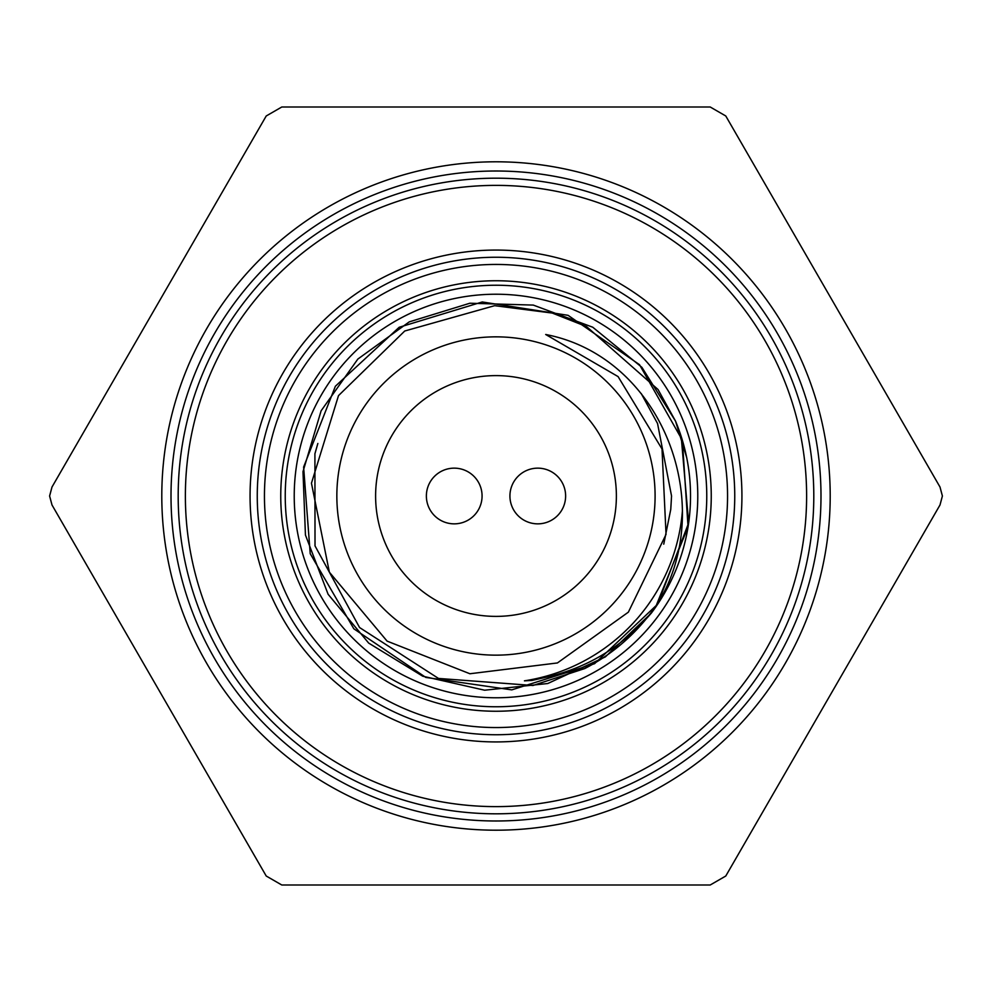<?xml version="1.0" encoding="UTF-8"?>
<svg xmlns="http://www.w3.org/2000/svg" width="992" height="992" viewBox="0 0 992 992"><rect width="100%" height="100%" fill="white"/><g stroke="black" fill="none" stroke-linecap="round" stroke-linejoin="round"><path stroke-width="1.49" d="M675.54 421.141L658.018 389.496L586.594 326.604L552.271 313.063L494.661 305.672L404.748 331.006L338.508 395.61L311.451 483.178L329.369 572.173L387.091 641.117L469.91 673.754L557.405 662.954L628.37 612.151L666.041 534.403L662.011 448.967L618.09 376.6L545.687 334.49C666.215 357.628 721.953 515.022 651.298 613.168L605.331 656.89L547.758 683.525L484.642 690.209L422.766 676.209L368.664 643.076L328.104 594.27L305.437 535.023L302.994 471.622L321.11 410.812L357.839 359.079L409.237 321.879L469.886 303.23L533.299 305.09L592.757 327.224L641.911 367.35L675.54 421.141A194.531 194.531 0 0 1 651.298 613.155M686.712 457.622L675.502 421.067M681.182 436.406L688.646 522.933L657.721 604.091L594.568 663.698L511.76 689.874L425.804 677.424L353.834 628.792L310.211 553.685L303.614 467.071L335.383 386.235L399.168 327.273L482.261 301.965L568.069 315.32L639.518 364.696L682.36 440.237L688.051 526.901L655.464 607.414M651.422 612.982L666.996 588.752M651.496 612.87L651.285 613.143C617.756 652.29 575.472 674.845 524.446 680.847L531.985 680.425L584.685 668.583L532.964 685.484L438.476 678.429L359.575 627.539L315.022 545.898L314.91 453.766L317.849 443.461M641.192 393.502L657.547 423.51L671.547 496L670.766 509.367L663.747 544.149M584.685 668.596A194.048 194.048 0 0 0 655.042 607.178M542.798 343.877A159.166 159.166 0 0 1 480.19 654.373A159.166 159.166 0 0 1 339.983 464.541A159.166 159.166 0 0 1 542.798 343.877M616.379 496A120.379 120.379 0 0 1 435.81 600.259A120.379 120.379 0 0 1 435.81 391.741A120.379 120.379 0 0 1 616.379 496A120.379 120.379 0 0 1 435.81 600.259A120.379 120.379 0 0 1 435.81 391.741A120.379 120.379 0 0 1 616.379 496M682.384 511.277A187.004 187.004 0 0 1 524.446 680.834M706.763 496A210.763 210.763 0 0 1 390.625 678.528A210.763 210.763 0 0 1 390.625 313.472A210.763 210.763 0 0 1 706.763 496A210.763 210.763 0 0 0 496 285.237A210.763 210.763 0 0 0 285.237 496M49.6 496L52.006 504.99L266.228 876.023L281.79 885L710.21 885L725.772 876.023L939.994 504.99L942.4 496L939.994 487.01L725.772 115.977L710.21 107L281.79 107L266.228 115.977L52.006 487.01L49.6 496M813.8 496A317.8 317.8 0 0 0 337.094 220.77A317.8 317.8 0 0 0 337.094 771.23A317.8 317.8 0 0 0 813.8 496M734.75 496A238.75 238.75 0 0 1 376.625 702.758A238.75 238.75 0 0 1 376.625 289.242A238.75 238.75 0 0 1 734.75 496M161.795 496A334.205 334.205 0 0 0 663.102 785.428A334.205 334.205 0 0 0 663.102 206.572A334.205 334.205 0 0 0 161.795 496M482.075 496A27.85 27.85 0 0 0 454.224 468.15A27.85 27.85 0 0 0 426.374 496A27.85 27.85 0 0 0 454.224 523.85A27.85 27.85 0 0 0 482.075 496M565.626 496A27.85 27.85 0 0 0 537.776 468.15A27.85 27.85 0 0 0 509.925 496A27.85 27.85 0 0 0 537.776 523.85A27.85 27.85 0 0 0 565.626 496M711.252 496A215.252 215.252 0 0 1 388.368 682.409A215.252 215.252 0 0 1 388.368 309.591A215.252 215.252 0 0 1 711.252 496M697.773 496A201.773 201.773 0 0 0 395.114 321.259A201.773 201.773 0 0 0 395.114 670.741A201.773 201.773 0 0 0 697.773 496M820.992 496A324.992 324.992 0 0 1 333.51 777.455A324.992 324.992 0 0 1 333.51 214.545A324.992 324.992 0 0 1 820.992 496M806.62 496A310.62 310.62 0 0 0 340.69 226.994A310.62 310.62 0 0 0 340.69 765.006A310.62 310.62 0 0 0 806.62 496M741.929 496A245.929 245.929 0 0 1 373.029 708.982A245.929 245.929 0 0 1 373.029 283.018A245.929 245.929 0 0 1 741.929 496M727.558 496A231.558 231.558 0 0 0 380.221 295.467A231.558 231.558 0 0 0 380.221 696.533A231.558 231.558 0 0 0 727.558 496"/></g></svg>
